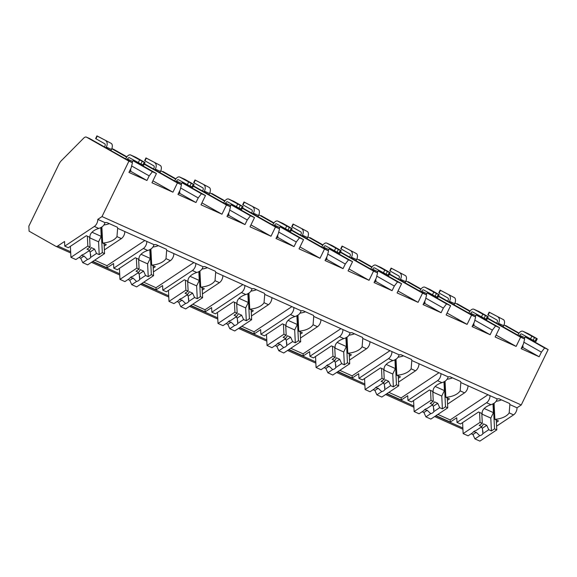 <?xml version="1.0" encoding="UTF-8"?>
<svg xmlns="http://www.w3.org/2000/svg" width="577" height="577" viewBox="0 0 577 577"><rect width="100%" height="100%" fill="white"/><g stroke="black" fill="none" stroke-linecap="round" stroke-linejoin="round"><path stroke-width="0.87" d="M28.85 226.141L58.926 164.193A8.561 4.847 114.2 0 1 61.407 160.622L83.788 138.047A4.277 2.423 114.2 0 1 86.42 137.124A4.277 2.423 114.2 0 1 86.536 137.182L128.916 161.149L102.006 216.57L97.78 219.383A5.561 3.152 114.2 0 1 94.347 226.451L64.768 246.127L64.537 241.489L57.794 245.975A4.277 2.423 114.2 0 1 55.868 246.314A4.277 2.423 114.2 0 1 55.753 246.256L29.095 231.182L28.85 226.141M525.488 336.744L548.15 349.561L521.24 404.982L517.014 407.795A5.561 3.152 114.2 0 1 513.58 414.863L496.595 426.158M505.539 325.486A4.277 2.423 114.2 0 1 505.654 325.536A4.277 2.423 114.2 0 1 505.769 325.594L519.069 333.117M143.37 248.485L147.77 250.461C151.239 249.394 153.302 247.446 153.965 244.634L146.803 241.417A5.561 3.152 114.2 0 1 143.37 248.485L113.792 268.161L113.568 263.523L107.084 267.829L106.983 265.694L144.82 240.522M141.848 283.451L156.115 289.863L156.006 287.728L193.85 262.557M192.401 270.519L196.793 272.495C200.262 271.428 202.332 269.481 202.989 266.668L195.834 263.451A5.561 3.152 114.2 0 1 192.401 270.519L162.822 290.195L162.591 285.557L156.115 289.863M190.872 305.485L205.138 311.897L205.037 309.762L242.874 284.591M241.424 292.553L245.824 294.53C249.293 293.455 251.356 291.515 252.019 288.702L244.857 285.485A5.561 3.152 114.2 0 1 241.424 292.553L211.846 312.222L211.615 307.591L205.138 311.897M239.902 327.52L254.168 333.932L254.06 331.789L291.904 306.625M290.447 314.588L294.847 316.564C298.316 315.489 300.386 313.549 301.043 310.736L293.881 307.512A5.561 3.152 114.2 0 1 290.447 314.588L260.876 334.256L260.645 329.626L254.168 333.932M288.926 349.554L303.192 355.966L303.084 353.824L340.928 328.659M339.478 336.622L343.878 338.598C347.347 337.523 349.41 335.583 350.073 332.763L342.911 329.546A5.561 3.152 114.2 0 1 339.478 336.622L309.899 356.29L309.669 351.653L303.192 355.966M337.956 371.588L352.215 378L352.114 375.858L389.951 350.693M388.501 358.649L392.901 360.632C396.37 359.558 398.44 357.617 399.096 354.797L391.934 351.581A5.561 3.152 114.2 0 1 388.501 358.649L358.923 378.324L358.699 373.687L352.215 378M386.979 393.622L401.246 400.034L401.138 397.892L438.982 372.72M437.532 380.683L441.932 382.659C445.401 381.592 447.463 379.644 448.127 376.831L440.965 373.615A5.561 3.152 114.2 0 1 437.532 380.683L407.953 400.359L407.723 395.721L401.246 400.034M436.01 415.656L450.269 422.061L450.168 419.926L488.005 394.755M486.555 402.717L490.955 404.693C494.424 403.626 496.487 401.679 497.15 398.866L489.988 395.649A5.561 3.152 114.2 0 1 486.555 402.717L456.977 422.393L456.753 417.755L450.269 422.061M92.825 261.424L107.084 267.829M494.071 403.179L494.871 419.328A16.264 8.965 177.2 0 0 509.181 412.887L509.852 404.571L517.014 407.795M97.78 219.383L104.942 222.599C104.278 225.412 102.216 227.36 98.746 228.427A16.264 8.965 177.2 0 0 89.918 236.959A16.264 8.965 177.2 0 0 89.954 237.356L89.918 236.57M447.377 400.308L449.461 398.923L445.841 397.293A16.264 8.965 177.2 0 0 460.157 390.853L460.828 382.544L467.983 385.761A5.561 3.152 114.2 0 1 464.55 392.829L447.564 404.124M398.354 378.274L400.438 376.889L396.817 375.259A16.264 8.965 177.2 0 0 411.127 368.818L411.798 360.51L418.96 363.726A5.561 3.152 114.2 0 1 415.527 370.795L398.541 382.097M349.323 356.24L351.415 354.855L347.787 353.225A16.264 8.965 177.2 0 0 362.104 346.784L362.774 338.475L369.936 341.692A5.561 3.152 114.2 0 1 366.496 348.76L349.511 360.062M300.3 334.206L302.384 332.821L298.763 331.191A16.264 8.965 177.2 0 0 313.073 324.75L313.744 316.441L320.906 319.658A5.561 3.152 114.2 0 1 317.473 326.733L300.487 338.028M251.269 312.179L253.361 310.787L249.733 309.164A16.264 8.965 177.2 0 0 264.05 302.723L264.72 294.407L271.882 297.624A5.561 3.152 114.2 0 1 268.449 304.699L251.464 315.994M202.246 290.144L204.33 288.752L200.709 287.13A16.264 8.965 177.2 0 0 215.019 280.689L215.69 272.373L222.852 275.59A5.561 3.152 114.2 0 1 219.419 282.665L202.433 293.96M153.222 268.11L155.307 266.725L151.686 265.095A16.264 8.965 177.2 0 0 165.996 258.655L166.666 250.339L173.828 253.563A5.561 3.152 114.2 0 1 170.395 260.631L153.41 271.926M104.192 246.076L106.276 244.691L102.656 243.061A16.264 8.965 177.2 0 0 116.965 236.62L117.636 228.312L124.798 231.528A5.561 3.152 114.2 0 1 121.365 238.597L104.379 249.899M509.852 404.571A16.264 8.965 177.2 0 0 509.599 403.518L499.098 398.801A16.264 8.965 177.2 0 0 497.15 398.866M496.256 401.253A16.264 8.965 177.2 0 0 501.564 399.904M146.803 241.417L124.798 231.528M117.636 228.312A16.264 8.965 177.2 0 0 117.383 227.251L106.882 222.534A16.264 8.965 177.2 0 0 104.942 222.599M102.006 216.57L521.24 404.982M489.988 395.649L467.983 385.761M460.828 382.544A16.264 8.965 177.2 0 0 460.569 381.484L450.067 376.767A16.264 8.965 177.2 0 0 448.127 376.831M440.965 373.615L418.96 363.726M411.798 360.51A16.264 8.965 177.2 0 0 411.545 359.449L401.044 354.732A16.264 8.965 177.2 0 0 399.096 354.797M391.934 351.581L369.936 341.692M362.774 338.475A16.264 8.965 177.2 0 0 362.515 337.415L352.013 332.698A16.264 8.965 177.2 0 0 350.073 332.763M342.911 329.546L320.906 319.658M313.744 316.441A16.264 8.965 177.2 0 0 313.491 315.388L302.99 310.664A16.264 8.965 177.2 0 0 301.043 310.736M293.881 307.512L271.882 297.624M264.72 294.407A16.264 8.965 177.2 0 0 264.468 293.354L253.959 288.63A16.264 8.965 177.2 0 0 252.019 288.702M244.857 285.485L222.852 275.59M215.69 272.373A16.264 8.965 177.2 0 0 215.437 271.32L204.936 266.596A16.264 8.965 177.2 0 0 202.989 266.668M195.834 263.451L173.828 253.563M166.666 250.339A16.264 8.965 177.2 0 0 166.414 249.286L155.913 244.569A16.264 8.965 177.2 0 0 153.965 244.634M94.7 260.177L106.983 265.694M64.768 246.127L68.302 247.713L86.334 235.726L89.954 237.356M456.977 422.393L460.518 423.98L478.549 411.992L482.17 413.615L482.127 412.829M407.953 400.359L411.495 401.945L429.519 389.958L433.139 391.588L433.103 390.802M358.923 378.324L362.464 379.911L380.495 367.924L384.116 369.554L384.08 368.768M309.899 356.29L313.441 357.884L331.465 345.89L335.086 347.52L335.049 346.734M260.876 334.256L264.41 335.85L282.442 323.856L286.062 325.486L286.026 324.7M211.846 312.222L215.387 313.816L233.411 301.821L237.039 303.452L236.996 302.665M162.822 290.195L166.356 291.782L184.388 279.795L188.008 281.417L187.972 280.631M113.792 268.161L117.333 269.748L135.357 257.76L138.985 259.383L138.942 258.597M494.871 419.328L498.492 420.95L496.408 422.342M490.955 404.693A16.264 8.965 177.2 0 0 482.134 413.226A16.264 8.965 177.2 0 0 482.17 413.615M441.932 382.659A16.264 8.965 177.2 0 0 433.103 391.192A16.264 8.965 177.2 0 0 433.139 391.588M392.901 360.632A16.264 8.965 177.2 0 0 384.08 369.157A16.264 8.965 177.2 0 0 384.116 369.554M343.878 338.598A16.264 8.965 177.2 0 0 335.057 347.123A16.264 8.965 177.2 0 0 335.086 347.52M294.847 316.564A16.264 8.965 177.2 0 0 286.026 325.096A16.264 8.965 177.2 0 0 286.062 325.486M245.824 294.53A16.264 8.965 177.2 0 0 237.003 303.062A16.264 8.965 177.2 0 0 237.039 303.452M196.793 272.495A16.264 8.965 177.2 0 0 187.972 281.028A16.264 8.965 177.2 0 0 188.008 281.417M147.77 250.461A16.264 8.965 177.2 0 0 138.949 258.994A16.264 8.965 177.2 0 0 138.985 259.383M493.285 403.662L494.525 428.862L491.424 430.925L490.796 418.087L493.436 412.649L492.996 403.821M496.285 419.962L496.775 429.879L494.525 428.862M481.809 413.457L482.3 423.374L480.05 422.357L463.143 433.601L468.084 435.815L472.895 432.62A5.135 2.835 177.2 0 1 474.02 431.387A5.135 2.835 177.2 0 1 476.003 430.55L481.882 426.641L483.526 423.893L486.743 425.336L488.741 429.721L482.862 433.63L482.379 428.235L486.743 425.336M479.559 412.447L480.05 422.357M482.3 423.374L479.198 425.429L481.882 426.641M488.741 429.721L491.424 430.925M471.214 433.738L472.945 434.517L476.234 432.324L479.754 435.7L474.936 438.902L479.876 441.116L496.775 429.879M479.754 435.7A5.135 2.835 177.2 0 0 481.737 434.856A5.135 2.835 177.2 0 0 482.862 433.63M490.796 418.087L481.838 414.062M493.436 412.649L484.218 408.509M472.945 434.517L474.936 438.902M482.379 428.235A5.135 2.835 177.2 0 0 480.958 427.254M473.804 431.538A5.135 2.835 177.2 0 0 476.234 432.324M462.603 422.595L463.143 433.601M104.048 224.987A16.264 8.965 177.2 0 0 109.349 223.638M102.656 243.061L101.862 226.912M101.069 227.396L102.309 252.596L99.215 254.659L98.58 241.821L101.22 236.382L100.787 227.554M104.076 243.696L104.567 253.613L102.309 252.596M89.601 237.19L90.084 247.107L87.834 246.09L70.935 257.335L75.868 259.556L80.686 256.354A5.135 2.835 177.2 0 1 81.804 255.128A5.135 2.835 177.2 0 1 83.788 254.284L89.673 250.375L91.317 247.627L94.534 249.069L96.532 253.454L90.647 257.371L90.171 251.976L94.534 249.069M87.351 236.181L87.834 246.09M90.084 247.107L86.99 249.17L89.673 250.375M96.532 253.454L99.215 254.659M78.999 257.472L80.73 258.251L84.026 256.058L87.538 259.434L82.727 262.636L87.661 264.85L104.567 253.613M87.538 259.434A5.135 2.835 177.2 0 0 89.522 258.597A5.135 2.835 177.2 0 0 90.647 257.371M98.58 241.821L89.63 237.803M101.22 236.382L92.003 232.242M80.73 258.251L82.727 262.636M90.171 251.976A5.135 2.835 177.2 0 0 88.743 250.988M81.595 255.272A5.135 2.835 177.2 0 0 84.026 256.058M70.394 246.329L70.935 257.335M437.885 414.401L450.168 419.926M445.841 397.293L445.047 381.145M447.233 379.219A16.264 8.965 177.2 0 0 452.534 377.87M444.254 381.628L445.494 406.828L442.4 408.891L441.766 396.053L444.405 390.615L443.973 381.786M447.262 397.928L447.752 407.845L445.494 406.828M432.786 391.422L433.277 401.34L431.019 400.323L414.12 411.567L419.053 413.788L423.871 410.586A5.135 2.835 177.2 0 1 424.989 409.36A5.135 2.835 177.2 0 1 426.973 408.516L432.858 404.607L434.503 401.859L437.719 403.301L439.717 407.687L433.832 411.596L433.356 406.208L437.719 403.301M430.536 390.413L431.019 400.323M433.277 401.34L430.175 403.395L432.858 404.607M439.717 407.687L442.4 408.891M422.184 411.704L423.915 412.483L427.211 410.29L430.723 413.666L425.913 416.868L430.846 419.082L447.752 407.845M430.723 413.666A5.135 2.835 177.2 0 0 432.714 412.829A5.135 2.835 177.2 0 0 433.832 411.596M441.766 396.053L432.815 392.035M444.405 390.615L435.188 386.475M423.915 412.483L425.913 416.868M433.356 406.208A5.135 2.835 177.2 0 0 431.928 405.22M424.78 409.504A5.135 2.835 177.2 0 0 427.211 410.29M413.579 400.561L414.12 411.567M388.855 392.374L401.138 397.892M396.817 375.259L396.017 359.11M398.202 357.185A16.264 8.965 177.2 0 0 403.511 355.836M395.231 359.594L396.471 384.801L393.37 386.857L392.742 374.026L395.382 368.58L394.949 359.752M398.238 375.894L398.721 385.811L396.471 384.801M383.755 369.388L384.246 379.305L381.996 378.296L365.097 389.533L370.03 391.754L374.841 388.552A5.135 2.835 177.2 0 1 375.966 387.326A5.135 2.835 177.2 0 1 377.949 386.482L383.835 382.573L385.479 379.825L388.696 381.267L390.687 385.652L384.809 389.569L384.332 384.174L388.696 381.267M381.505 368.378L381.996 378.296M384.246 379.305L381.152 381.368L383.835 382.573M390.687 385.652L393.37 386.857M373.16 389.67L374.891 390.449L378.18 388.256L381.7 391.632L376.889 394.834L381.823 397.048L398.721 385.811M381.7 391.632A5.135 2.835 177.2 0 0 383.683 390.795A5.135 2.835 177.2 0 0 384.809 389.569M392.742 374.026L383.792 370.001M395.382 368.58L386.164 364.44M374.891 390.449L376.889 394.834M384.332 384.174A5.135 2.835 177.2 0 0 382.904 383.193M375.757 387.47A5.135 2.835 177.2 0 0 378.18 388.256M364.549 378.526L365.097 389.533M339.831 370.34L352.114 375.858M347.787 353.225L346.993 337.083M349.179 335.158A16.264 8.965 177.2 0 0 354.48 333.809M346.2 337.567L347.448 362.767L344.346 364.823L343.712 351.992L346.351 346.553L345.919 337.718M349.208 353.867L349.698 363.777L347.448 362.767M334.732 347.361L335.223 357.271L332.965 356.261L316.066 367.499L321 369.72L325.817 366.518A5.135 2.835 177.2 0 1 326.935 365.291A5.135 2.835 177.2 0 1 328.919 364.448L334.804 360.538L336.449 357.79L339.665 359.233L341.663 363.618L335.778 367.535L335.302 362.14L339.665 359.233M332.482 346.344L332.965 356.261M335.223 357.271L332.121 359.334L334.804 360.538M341.663 363.618L344.346 364.823M324.13 367.636L325.861 368.414L329.157 366.229L332.669 369.597L327.859 372.8L332.792 375.021L349.698 363.777M332.669 369.597A5.135 2.835 177.2 0 0 334.66 368.761A5.135 2.835 177.2 0 0 335.778 367.535M343.712 351.992L334.761 347.967M346.351 346.553L337.141 342.406M325.861 368.414L327.859 372.8M335.302 362.14A5.135 2.835 177.2 0 0 333.874 361.159M326.726 365.436A5.135 2.835 177.2 0 0 329.157 366.229M315.525 356.492L316.066 367.499M290.808 348.306L303.084 353.824M298.763 331.191L297.97 315.049M300.148 313.123A16.264 8.965 177.2 0 0 305.457 311.775M297.177 315.532L298.417 340.733L295.323 342.796L294.688 329.957L297.328 324.519L296.895 315.684M300.184 331.833L300.667 341.743L298.417 340.733M285.709 325.327L286.192 335.237L283.942 334.227L267.043 345.464L271.976 347.686L276.787 344.483A5.135 2.835 177.2 0 1 277.912 343.257A5.135 2.835 177.2 0 1 279.895 342.421L285.781 338.504L287.425 335.756L290.642 337.206L292.633 341.584L286.755 345.5L286.279 340.105L290.642 337.206M283.451 324.31L283.942 334.227M286.192 335.237L283.098 337.3L285.781 338.504M292.633 341.584L295.323 342.796M275.106 345.601L276.837 346.38L280.133 344.195L283.646 347.563L278.835 350.766L283.769 352.987L300.667 341.743M283.646 347.563A5.135 2.835 177.2 0 0 285.629 346.727A5.135 2.835 177.2 0 0 286.755 345.5M294.688 329.957L285.738 325.933M297.328 324.519L288.111 320.372M276.837 346.38L278.835 350.766M286.279 340.105A5.135 2.835 177.2 0 0 284.85 339.125M277.703 343.409A5.135 2.835 177.2 0 0 280.133 344.195M266.495 334.458L267.043 345.464M241.777 326.272L254.06 331.789M249.733 309.164L248.939 293.015M251.125 291.089A16.264 8.965 177.2 0 0 256.426 289.741M248.146 293.498L249.394 318.699L246.292 320.762L245.658 307.923L248.305 302.485L247.865 293.657M251.154 309.799L251.644 319.708L249.394 318.699M236.678 303.293L237.169 313.203L234.918 312.193L218.012 323.437L222.953 325.652L227.764 322.449A5.135 2.835 177.2 0 1 228.881 321.223A5.135 2.835 177.2 0 1 230.872 320.386L236.75 316.47L238.395 313.722L241.612 315.172L243.609 319.557L237.724 323.466L237.248 318.071L241.612 315.172M234.428 302.283L234.918 312.193M237.169 313.203L234.067 315.266L236.75 316.47M243.609 319.557L246.292 320.762M226.076 323.574L227.814 324.353L231.103 322.161L234.623 325.536L229.805 328.731L234.745 330.953L251.644 319.708M234.623 325.536A5.135 2.835 177.2 0 0 236.606 324.692A5.135 2.835 177.2 0 0 237.724 323.466M245.658 307.923L236.707 303.899M248.305 302.485L239.087 298.345M227.814 324.353L229.805 328.731M237.248 318.071A5.135 2.835 177.2 0 0 235.82 317.09M228.672 321.375A5.135 2.835 177.2 0 0 231.103 322.161M217.471 312.431L218.012 323.437M192.754 304.238L205.037 309.762M200.709 287.13L199.916 270.981M202.101 269.055A16.264 8.965 177.2 0 0 207.403 267.706M199.123 271.464L200.363 296.665L197.269 298.727L196.634 285.889L199.274 280.451L198.841 271.623M202.13 287.764L202.614 297.674L200.363 296.665M187.655 281.259L188.138 291.169L185.888 290.159L168.989 301.403L173.922 303.617L178.733 300.415A5.135 2.835 177.2 0 1 179.858 299.189A5.135 2.835 177.2 0 1 181.842 298.352L187.727 294.436L189.371 291.688L192.588 293.138L194.586 297.523L188.701 301.432L188.225 296.037L192.588 293.138M185.397 280.249L185.888 290.159M188.138 291.169L185.044 293.231L187.727 294.436M194.586 297.523L197.269 298.727M177.052 301.54L178.783 302.319L182.08 300.127L185.592 303.502L180.781 306.704L185.715 308.919L202.614 297.674M185.592 303.502A5.135 2.835 177.2 0 0 187.575 302.658A5.135 2.835 177.2 0 0 188.701 301.432M196.634 285.889L187.684 281.864M199.274 280.451L190.057 276.311M178.783 302.319L180.781 306.704M188.225 296.037A5.135 2.835 177.2 0 0 186.797 295.056M179.649 299.34A5.135 2.835 177.2 0 0 182.08 300.127M168.448 290.397L168.989 301.403M143.723 282.203L156.006 287.728M151.686 265.095L150.885 248.947M153.071 247.021A16.264 8.965 177.2 0 0 158.372 245.672M150.099 249.43L151.34 274.63L148.239 276.693L147.611 263.855L150.251 258.417L149.811 249.589M153.1 265.73L153.59 275.647L151.34 274.63M138.624 259.224L139.115 269.142L136.864 268.125L119.958 279.369L124.899 281.583L129.71 278.388A5.135 2.835 177.2 0 1 130.828 277.155A5.135 2.835 177.2 0 1 132.818 276.318L138.696 272.409L140.341 269.661L143.558 271.103L145.555 275.489L139.67 279.398L139.194 274.003L143.558 271.103M136.374 258.215L136.864 268.125M139.115 269.142L136.013 271.197L138.696 272.409M145.555 275.489L148.239 276.693M128.022 279.506L129.76 280.285L133.049 278.092L136.569 281.468L131.751 284.67L136.691 286.884L153.59 275.647M136.569 281.468A5.135 2.835 177.2 0 0 138.552 280.631A5.135 2.835 177.2 0 0 139.67 279.398M147.611 263.855L138.653 259.838M150.251 258.417L141.033 254.277M129.76 280.285L131.751 284.67M139.194 274.003A5.135 2.835 177.2 0 0 137.773 273.022M130.618 277.306A5.135 2.835 177.2 0 0 133.049 278.092M119.417 268.363L119.958 279.369M144.243 164.185L177.427 182.952L172.941 192.184L152.898 180.846M177.427 182.952L181.481 184.77L144.423 163.818M182.065 182.786L201.423 193.735L198.221 197.918L195.978 202.534L177.961 194.435L180.204 189.819L181.481 184.77M201.423 193.735L205.477 195.56L200.998 204.792L221.972 214.211L201.921 202.88M193.273 186.22L226.451 204.986L221.972 214.211M226.451 204.986L230.504 206.804L193.454 185.852M231.088 204.821L250.454 215.769L247.244 219.952L245.001 224.568L226.992 216.469L229.228 211.853L230.504 206.804M250.454 215.769L254.507 217.594L250.021 226.819L270.995 236.245L250.952 224.915M242.297 208.254L275.481 227.021L270.995 236.245M275.481 227.021L279.535 228.838L242.477 207.886M280.119 226.855L299.477 237.803L296.275 241.987L294.032 246.603L276.015 238.503L278.258 233.887L279.535 228.838M299.477 237.803L303.531 239.621L299.052 248.853L320.026 258.28L299.975 246.942M291.327 230.288L324.505 249.048L320.026 258.28M324.505 249.048L328.558 250.872L291.5 229.92M329.142 248.889L348.508 259.838L345.298 264.014L343.055 268.63L325.046 260.537L327.282 255.921L328.558 250.872M348.508 259.838L352.561 261.655L348.075 270.887L369.049 280.314L349.006 268.976M340.351 252.322L373.535 271.082L369.049 280.314M373.535 271.082L377.589 272.907L340.531 251.954M378.166 270.923L397.531 281.872L394.329 286.048L392.086 290.664L374.069 282.571L376.312 277.955L377.589 272.907M397.531 281.872L401.585 283.689L397.106 292.921L418.08 302.348L398.029 291.01M389.374 274.356L422.559 293.116L418.08 302.348M422.559 293.116L426.612 294.941L389.554 273.981M427.196 292.95L446.555 303.899L443.352 308.082L441.109 312.698L423.092 304.606L425.336 299.99L426.612 294.941M446.555 303.899L450.608 305.723L446.129 314.955L467.103 324.382L447.06 313.044M438.405 296.383L471.589 315.15L467.103 324.382M471.589 315.15L475.643 316.968L438.585 296.015M476.22 314.984L495.585 325.933L492.376 330.116L490.14 334.732L472.123 326.632L474.366 322.024L475.643 316.968M495.585 325.933L499.639 327.758L495.153 336.99L516.134 346.416L496.083 335.078M487.428 318.417L520.613 337.184L516.134 346.416M520.613 337.184L524.666 339.002L487.608 318.05M525.25 337.018L544.609 347.967L541.406 352.15L539.163 356.766L521.146 348.667L523.389 344.051L524.666 339.002M544.609 347.967L548.15 349.561M128.916 161.149L132.458 162.743L89.832 138.668M133.035 160.752L152.4 171.701L149.191 175.884L146.955 180.5L128.938 172.4L131.181 167.792L132.458 162.743M152.4 171.701L156.454 173.526L151.967 182.758L172.941 192.184M457.027 303.69A4.277 2.423 114.2 0 1 457.143 303.733A4.277 2.423 114.2 0 1 457.258 303.79L470.075 311.039M407.997 281.655A4.277 2.423 114.2 0 1 408.119 281.699A4.277 2.423 114.2 0 1 408.227 281.756L421.044 289.005M358.973 259.621A4.277 2.423 114.2 0 1 359.089 259.664A4.277 2.423 114.2 0 1 359.204 259.722L372.021 266.971M309.943 237.587A4.277 2.423 114.2 0 1 310.065 237.637A4.277 2.423 114.2 0 1 310.174 237.695L322.99 244.936M260.919 215.553A4.277 2.423 114.2 0 1 261.035 215.603A4.277 2.423 114.2 0 1 261.15 215.661L273.967 222.91M211.889 193.519A4.277 2.423 114.2 0 1 212.011 193.569A4.277 2.423 114.2 0 1 212.12 193.627L224.943 200.875M162.865 171.492A4.277 2.423 114.2 0 1 162.981 171.535A4.277 2.423 114.2 0 1 163.096 171.593L175.913 178.841M113.842 149.457A4.277 2.423 114.2 0 1 113.957 149.501A4.277 2.423 114.2 0 1 114.073 149.558L126.89 156.807M523.851 342.226L541.406 352.15M503.995 325.002L518.86 333.405M539.163 356.766L522.654 347.433M521.723 347.491L522.466 347.823L523.058 346.597L522.748 345.371M476.501 314.674L499.639 327.758M454.964 302.968L469.829 311.371M427.478 292.64L450.608 305.723M405.941 280.934L420.806 289.337M378.447 270.606L401.585 283.689M356.911 258.9L371.783 267.31M329.424 248.579L352.561 261.655M307.887 236.866L322.752 245.275M280.4 226.545L303.531 239.621M258.864 214.832L273.729 223.241M231.37 204.51L254.507 217.594M209.833 192.805L224.698 201.207M182.346 182.476L205.477 195.56M160.81 170.77L175.675 179.173M133.316 160.442L156.454 173.526M111.779 148.736L126.644 157.139M131.643 165.96L149.191 175.884M146.955 180.5L130.445 171.167M129.508 171.225L130.251 171.564L130.849 170.33L130.539 169.111M133.713 160.139A2.142 1.212 -65.8 0 0 132.645 161.387L132.09 162.534M142.245 161.344L144.726 162.339L135.941 157.37L130.791 155.062L142.245 161.344L140.932 164.041L129.486 157.752A2.142 1.212 114.2 0 0 129.428 157.723A2.142 1.212 114.2 0 0 127.495 159.079L127.171 159.75M130.791 155.062A5.135 2.907 -65.8 0 0 130.662 154.989A5.135 2.907 -65.8 0 0 126.017 158.242L125.685 158.913M97.253 136.093L111.181 143.37L96.936 135.883L97.253 136.093L95.948 138.783L104.725 143.752A2.142 1.212 114.2 0 1 104.855 146.277L104.524 146.947M106.009 147.784L106.334 147.113A5.135 2.907 -65.8 0 0 106.038 141.062M145.036 162.548L143.731 165.246L140.932 164.041M95.948 138.783L95.631 138.574L96.936 135.883M111.181 143.37A5.135 2.907 114.2 0 1 111.484 149.421L110.928 150.568M474.828 320.192L492.376 330.116M490.14 334.732L473.63 325.399M472.693 325.457L473.436 325.789L474.034 324.562L473.724 323.344M476.898 314.371A2.142 1.212 -65.8 0 0 475.83 315.619L475.275 316.766M485.43 315.576L487.911 316.571L479.126 311.602L473.977 309.294L485.43 315.576L484.117 318.273L472.671 311.984A2.142 1.212 114.2 0 0 472.613 311.955A2.142 1.212 114.2 0 0 470.681 313.311L470.356 313.982M473.977 309.294A5.135 2.907 -65.8 0 0 473.847 309.222A5.135 2.907 -65.8 0 0 469.202 312.474L468.87 313.145M440.439 290.325L454.366 297.602L440.121 290.116L440.439 290.325L439.133 293.015L447.911 297.984A2.142 1.212 114.2 0 1 448.041 300.509L447.709 301.18M449.194 302.016L449.519 301.345A5.135 2.907 -65.8 0 0 449.223 295.294M488.229 316.78L486.916 319.478L484.117 318.273M439.133 293.015L438.816 292.806L440.121 290.116M454.366 297.602A5.135 2.907 114.2 0 1 454.669 303.653L454.113 304.8M425.797 298.158L443.352 308.082M441.109 312.698L424.6 303.365M423.669 303.423L424.412 303.762L425.011 302.528L424.694 301.309M427.874 292.344A2.142 1.212 -65.8 0 0 426.8 293.592L426.244 294.732M436.4 293.549L438.881 294.537L430.103 289.575L424.953 287.259L436.4 293.549L435.094 296.239L423.648 289.95A2.142 1.212 114.2 0 0 423.59 289.921A2.142 1.212 114.2 0 0 421.657 291.277L421.325 291.948M424.953 287.259A5.135 2.907 -65.8 0 0 424.816 287.187A5.135 2.907 -65.8 0 0 420.171 290.44L419.847 291.111M391.415 268.291L405.342 275.575L391.098 268.081L391.415 268.291L390.102 270.988L398.887 275.95A2.142 1.212 114.2 0 1 399.01 278.475L398.685 279.145M400.164 279.982L400.496 279.311A5.135 2.907 -65.8 0 0 400.193 273.26M439.198 294.746L437.893 297.443L435.094 296.239M390.102 270.988L389.792 270.772L391.098 268.081M405.342 275.575A5.135 2.907 114.2 0 1 405.638 281.626L405.083 282.766M376.774 276.123L394.329 286.048M392.086 290.664L375.577 281.331M374.639 281.396L375.382 281.727L375.98 280.494L375.67 279.275M378.844 270.31A2.142 1.212 -65.8 0 0 377.776 271.558L377.221 272.697M387.376 271.515L389.857 272.503L381.072 267.54L375.93 265.225L387.376 271.515L386.071 274.205L374.617 267.916A2.142 1.212 114.2 0 0 374.56 267.887A2.142 1.212 114.2 0 0 372.627 269.243L372.302 269.913M375.93 265.225A5.135 2.907 -65.8 0 0 375.793 265.153A5.135 2.907 -65.8 0 0 371.148 268.406L370.816 269.077M342.385 246.256L356.312 253.541L342.067 246.047L342.385 246.256L341.079 248.954L349.864 253.916A2.142 1.212 114.2 0 1 349.987 256.44L349.655 257.111M351.141 257.948L351.465 257.277A5.135 2.907 -65.8 0 0 351.169 251.226M390.175 272.719L388.862 275.409L386.071 274.205M341.079 248.954L340.762 248.737L342.067 246.047M356.312 253.541A5.135 2.907 114.2 0 1 356.615 259.592L356.059 260.732M327.743 254.089L345.298 264.014M343.055 268.63L326.546 259.297M325.616 259.361L326.358 259.693L326.957 258.46L326.64 257.241M329.82 248.276A2.142 1.212 -65.8 0 0 328.746 249.524L328.19 250.663M338.346 249.48L340.827 250.468L332.049 245.506L326.899 243.191L338.346 249.48L337.04 252.171L325.594 245.881A2.142 1.212 114.2 0 0 325.536 245.852A2.142 1.212 114.2 0 0 323.603 247.208L323.271 247.879M326.899 243.191A5.135 2.907 -65.8 0 0 326.762 243.126A5.135 2.907 -65.8 0 0 322.117 246.372L321.793 247.043M293.361 224.229L307.289 231.507L293.044 224.013L293.361 224.229L292.056 226.92L300.833 231.882A2.142 1.212 114.2 0 1 300.956 234.406L300.631 235.077M302.11 235.914L302.442 235.243A5.135 2.907 -65.8 0 0 302.139 229.192M341.144 250.685L339.839 253.375L337.04 252.171M292.056 226.92L291.738 226.711L293.044 224.013M307.289 231.507A5.135 2.907 114.2 0 1 307.584 237.558L307.029 238.698M278.72 232.062L296.275 241.987M294.032 246.603L277.523 237.262M276.585 237.327L277.328 237.659L277.926 236.426L277.616 235.207M280.797 226.242A2.142 1.212 -65.8 0 0 279.722 227.489L279.167 228.629M289.322 227.446L291.803 228.434L283.018 223.472L277.876 221.157L289.322 227.446L288.017 230.136L276.563 223.854A2.142 1.212 114.2 0 0 276.513 223.826A2.142 1.212 114.2 0 0 274.573 225.174L274.248 225.852M277.876 221.157A5.135 2.907 -65.8 0 0 277.739 221.092A5.135 2.907 -65.8 0 0 273.094 224.338L272.77 225.016M244.331 202.195L258.265 209.473L244.013 201.979L244.331 202.195L243.025 204.885L251.81 209.855A2.142 1.212 114.2 0 1 251.933 212.372L251.608 213.043M253.087 213.887L253.411 213.209A5.135 2.907 -65.8 0 0 253.115 207.157M292.121 228.651L290.815 231.341L288.017 230.136M243.025 204.885L242.708 204.676L244.013 201.979M258.265 209.473A5.135 2.907 114.2 0 1 258.561 215.524L258.006 216.663M229.696 210.028L247.244 219.952M245.001 224.568L228.499 215.228M227.562 215.293L228.304 215.625L228.903 214.399L228.593 213.173M231.766 204.208A2.142 1.212 -65.8 0 0 230.692 205.455L230.144 206.595M240.299 205.412L242.773 206.407L233.995 201.438L228.845 199.123L240.299 205.412L238.986 208.102L227.54 201.82A2.142 1.212 114.2 0 0 227.482 201.791A2.142 1.212 114.2 0 0 225.549 203.14L225.218 203.818M228.845 199.123A5.135 2.907 -65.8 0 0 228.708 199.058A5.135 2.907 -65.8 0 0 224.064 202.303L223.739 202.981M195.307 180.161L209.235 187.438L194.99 179.952L195.307 180.161L194.002 182.851L202.779 187.821A2.142 1.212 114.2 0 1 202.902 190.338L202.577 191.016M204.063 191.852L204.388 191.175A5.135 2.907 -65.8 0 0 204.092 185.123M243.09 206.616L241.785 209.307L238.986 208.102M194.002 182.851L193.684 182.642L194.99 179.952M209.235 187.438A5.135 2.907 114.2 0 1 209.53 193.49L208.982 194.629M180.666 187.994L198.221 197.918M195.978 202.534L179.469 193.201M178.538 193.259L179.274 193.591L179.873 192.365L179.562 191.138M182.743 182.173A2.142 1.212 -65.8 0 0 181.668 183.421L181.113 184.568M191.268 183.378L193.749 184.373L184.965 179.404L179.822 177.096L191.268 183.378L189.963 186.075L178.517 179.786A2.142 1.212 114.2 0 0 178.459 179.757A2.142 1.212 114.2 0 0 176.519 181.113L176.194 181.784M179.822 177.096A5.135 2.907 -65.8 0 0 179.685 177.024A5.135 2.907 -65.8 0 0 175.04 180.269L174.716 180.947M146.277 158.127L160.211 165.404L145.967 157.918L146.277 158.127L144.971 160.817L153.756 165.787A2.142 1.212 114.2 0 1 153.879 168.304L153.554 168.982M155.033 169.818L155.357 169.148A5.135 2.907 -65.8 0 0 155.062 163.096M194.067 184.582L192.761 187.273L189.963 186.075M144.971 160.817L144.654 160.608L145.967 157.918M160.211 165.404A5.135 2.907 114.2 0 1 160.507 171.456L159.952 172.602M525.928 336.405A2.142 1.212 -65.8 0 0 524.854 337.653L524.298 338.8M534.453 337.61L536.935 338.605L528.157 333.636L523.007 331.328L534.453 337.61L533.148 340.3L521.702 334.018A2.142 1.212 114.2 0 0 521.644 333.989A2.142 1.212 114.2 0 0 519.704 335.338L519.379 336.016M523.007 331.328A5.135 2.907 -65.8 0 0 522.87 331.256A5.135 2.907 -65.8 0 0 518.225 334.501L517.901 335.179M489.469 312.359L503.396 319.636L489.152 312.15L489.469 312.359L488.156 315.049L496.941 320.019A2.142 1.212 114.2 0 1 497.064 322.536L496.739 323.214M498.218 324.05L498.542 323.372A5.135 2.907 -65.8 0 0 498.247 317.321M537.252 338.814L535.946 341.505L533.148 340.3M488.156 315.049L487.839 314.84L489.152 312.15M503.396 319.636A5.135 2.907 114.2 0 1 503.692 325.688L503.137 326.834M57.794 245.975L70.661 251.752M92.558 261.597L119.684 273.786M141.581 283.632L168.715 295.821M190.612 305.666L217.738 317.855M239.635 327.693L266.769 339.889M288.666 349.727L315.792 361.923M337.689 371.761L364.815 383.957M386.72 393.795L413.846 405.984M435.743 415.829L462.869 428.019M509.181 412.887L513.58 414.863M94.347 226.451L98.746 228.427M460.157 390.853L464.55 392.829M411.127 368.818L415.527 370.795M362.104 346.784L366.496 348.76M313.073 324.75L317.473 326.733M264.05 302.723L268.449 304.699M215.019 280.689L219.419 282.665M165.996 258.655L170.395 260.631M116.965 236.62L121.365 238.597M86.536 137.182L90.07 138.776M111.844 148.563L114.073 149.558M127.495 159.079L132.645 161.387M139.576 160.024L138.271 162.721M144.171 162.216L142.865 164.907M106.334 147.113L111.484 149.421M470.681 313.311L475.83 315.619M482.761 314.256L481.456 316.946M487.356 316.448L486.05 319.139M449.519 301.345L454.669 303.653M421.657 291.277L426.8 293.592M433.738 292.222L432.425 294.919M438.332 294.414L437.027 297.105M400.496 279.311L405.638 281.626M372.627 269.243L377.776 271.558M384.708 270.187L383.402 272.885M389.302 272.38L387.996 275.07M351.465 257.277L356.615 259.592M323.603 247.208L328.746 249.524M335.684 248.16L334.371 250.851M340.279 250.346L338.973 253.036M302.442 235.243L307.584 237.558M274.573 225.174L279.722 227.489M286.654 226.126L285.348 228.817M291.255 228.312L289.942 231.002M253.411 213.209L258.561 215.524M225.549 203.14L230.692 205.455M237.63 204.092L236.325 206.782M242.225 206.277L240.919 208.975M204.388 191.175L209.53 193.49M176.519 181.113L181.668 183.421M188.6 182.058L187.294 184.748M193.201 184.251L191.889 186.941M155.357 169.148L160.507 171.456M519.704 335.338L524.854 337.653M531.785 336.29L530.479 338.98M536.386 338.475L535.081 341.173M498.542 323.372L503.692 325.688M55.868 246.314L70.719 252.986M91.476 262.319L119.749 275.02M140.507 284.346L168.772 297.054M189.53 306.38L217.803 319.088M238.553 328.414L266.826 341.122M287.584 350.448L315.85 363.157M336.607 372.482L364.88 385.184M385.638 394.517L413.904 407.218M434.661 416.551L462.934 429.252M482.913 430.976L482.949 431.726M90.697 254.709L90.74 255.46M433.89 408.942L433.926 409.692M384.859 386.915L384.895 387.665M335.836 364.88L335.872 365.63M286.805 342.846L286.841 343.596M237.782 320.812L237.818 321.562M188.751 298.778L188.787 299.528M139.728 276.744L139.764 277.494M86.42 137.124L89.969 138.718M111.851 148.556L113.957 149.501M135.804 157.305L130.662 154.989M478.989 311.537L473.847 309.222M429.966 289.503L424.816 287.187M380.935 267.468L375.793 265.153M331.912 245.434L326.762 243.126M282.881 223.4L277.739 221.092M233.858 201.373L228.708 199.058M184.835 179.339L179.685 177.024M528.02 333.571L522.87 331.256"/></g></svg>
